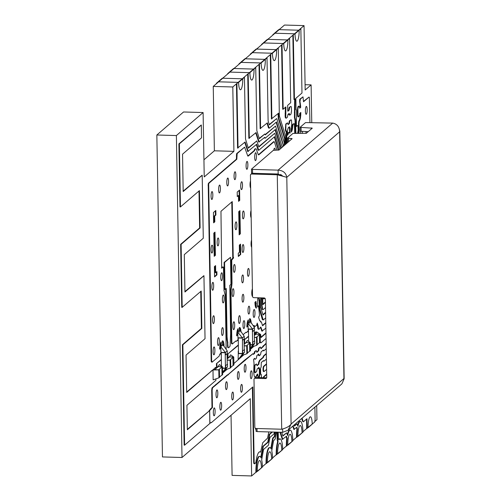 <?xml version="1.0" encoding="UTF-8"?>
<svg xmlns="http://www.w3.org/2000/svg" width="501" height="501" viewBox="0 0 501 501"><rect width="100%" height="100%" fill="white"/><g stroke="black" fill="none" stroke-linecap="round" stroke-linejoin="round"><path stroke-width="0.75" d="M265.424 301.997L262.8 304.257M261.409 297.876L261.541 305.341L262.167 309.267L263.056 309.674L265.524 307.551M261.873 297.888L262.004 305.353L262.624 309.28L263.056 309.674M265.43 302.397L262.919 304.652L262.624 297.913M262.167 309.267L262.624 309.28M261.96 307.595L262.418 307.608M261.973 307.363L262.436 307.376M261.672 306.38L262.129 306.399M261.541 305.341L262.004 305.353M296.536 427.56L296.968 428.969A13.345 3 91.6 0 0 296.511 437.304L302.999 432.125A13.345 3 91.6 0 0 300.368 421.385L299.905 421.372A13.345 3 91.6 0 0 299.297 421.623A13.345 3 91.6 0 0 297.638 425.355M300.368 421.385A13.345 3 91.6 0 0 299.755 421.635A13.345 3 91.6 0 0 297.901 426.213L296.993 423.902L294.475 426.069L294.143 424.998M292.734 426.213L293.918 429.407L296.893 427.253L297.431 428.981A13.345 3 91.6 0 0 296.968 437.317M296.993 423.902L294.375 425.744M296.968 428.969L297.431 428.981M293.098 425.906L294.375 429.42M293.649 429.163L294.106 429.175M289.014 127.135L289.572 128.532L289.578 133.059M288.895 132.458L287.511 135.289L287.43 130.78L288.175 127.849L289.428 126.772L290.029 128.544L290.11 133.053L288.432 132.446L287.499 134.75M286.234 131.606L286.378 143.649M294.726 133.203L294.35 123.697L293.154 124.286L292.753 125.951A7.227 1.622 91.6 0 1 291.294 132.026L291.219 127.523L291.764 124.436L291.513 120.19L291.081 119.795L289.897 120.816L289.371 123.553L288.125 124.63L287.518 122.864L285.871 123.872L285.37 129.534L285.576 131.206L286.691 131.419L286.866 143.23M291.081 119.795L289.434 120.804L288.908 123.54L288.075 124.261M291.281 131.343A7.227 1.622 91.6 0 0 292.296 125.939L292.753 125.951M293.862 123.672L292.69 124.273L292.296 125.939M287.518 122.864L286.334 123.885L285.927 124.999L285.827 129.546L286.466 131.613M289.572 128.532L290.029 128.544M289.647 133.034L290.11 133.053M289.133 128.137L289.597 128.15M287.693 134.475L288.15 134.493M288.181 133.009L288.645 133.022M286.428 142.904L286.891 142.917M285.576 131.206L286.033 131.218M285.37 129.534L285.827 129.546M285.326 126.96L285.783 126.972M285.464 124.987L285.927 124.999M285.871 123.872L286.334 123.885M288.908 123.54L289.371 123.553M289.027 121.918L289.49 121.931M289.434 120.804L289.897 120.816M292.39 125.106L292.847 125.125M292.69 124.273L293.154 124.286M263.282 297.932L263.689 298.915L264.904 298.277M263.739 297.945L264.152 298.928M263.363 298.621L263.827 298.634M300.349 112.857A7.227 1.622 91.6 0 1 298.89 120.891L298.49 123.196L298.558 133.316M309.925 122.438L309.355 97.338L309.029 97.044L303.537 101.772L302.999 96.85L300.393 99.098L299.98 101.409L300.719 107.314L299.679 108.21L299.473 106.538L298.577 106.131L297.989 106.644L297.437 109.725L297.525 114.879L297.732 116.551L298.627 116.958L299.629 115.33L299.767 113.358L300.807 112.462A7.227 1.622 91.6 0 1 299.347 120.904L298.953 123.208L299.016 133.329M302.999 96.85L299.93 99.085L299.629 99.918L300.256 107.302L299.636 107.834M309.029 97.044L303.531 101.371M299.041 106.143L298.039 107.771L297.895 109.744L297.989 114.892L298.627 116.958M298.746 131.112L299.21 131.124M298.771 129.233L299.235 129.245M298.728 126.653L299.185 126.672M298.64 124.868L299.097 124.881M298.54 123.935L299.003 123.947M298.49 123.196L298.953 123.208M298.596 121.718L299.059 121.73M298.89 120.891L299.347 120.904M297.732 116.551L298.195 116.564M297.525 114.879L297.989 114.892M297.437 109.725L297.895 109.744M297.581 107.759L298.039 107.771M297.989 106.644L298.446 106.657M300.256 107.302L300.719 107.314M300.168 105.517L300.631 105.529M299.98 103.945L300.437 103.957M299.679 102.667L300.143 102.68M299.523 101.396L299.98 101.409M299.629 99.918L300.086 99.931M299.93 99.085L300.393 99.098M306.543 419.112L306.668 426.207A13.345 3 91.6 0 0 306.662 428.562L314.703 422.042L315.116 419.732L314.897 407.125M301.69 418.498A17.942 4.033 91.6 0 1 302.579 421.328L303.406 421.811L307 418.723L307.126 426.219A13.345 3 91.6 0 0 307.119 428.574M306.668 426.207L307.126 426.219M302.579 421.328L303.036 421.341A17.942 4.033 91.6 0 0 302.015 418.222M303.036 421.341L303.406 421.811M259.656 451.789A17.942 4.033 91.6 0 1 260.151 452.071L260.614 452.09A17.942 4.033 91.6 0 0 259.887 451.764A17.942 4.033 91.6 0 0 259.067 452.109A17.942 4.033 91.6 0 0 255.948 461.897L255.604 462.98L254.633 463.82L254.157 462.273L252.842 386.935L211.334 422.687L211.053 422.431L209.838 423.477L209.612 410.601L212.449 407.507L212.142 390.122L212.556 387.805L252.974 353.643L253.356 354.37L254.589 353.493L255.053 351.596L256.236 350.575L256.838 352.347L258.685 350.756L259.205 348.02L260.395 346.999L260.996 348.765L266.15 343.605M276.978 150.187L274.435 141.958L273.652 141.651L258.384 154.796L256.994 151.221A7.878 1.772 91.6 0 0 255.792 148.778L255.328 148.766A7.878 1.772 91.6 0 0 254.971 148.916A7.878 1.772 91.6 0 0 254.126 150.626L254.583 150.638L248.321 156.036L247.776 156.03L244.601 147.15L237.167 153.55L236.81 159.243L208.986 183.209L208.679 184.042L211.629 360.632L212.111 362.179L219.269 356.011L219.626 354.395L220.835 353.167L221.022 353.931M255.792 148.778A7.878 1.772 91.6 0 0 255.429 148.929A7.878 1.772 91.6 0 0 254.583 150.638M222.419 340.893A7.227 1.622 91.6 0 1 223.565 345.364L223.271 345.621M220.753 348.358L219.645 348.746M220.665 346.711L220.296 348.283M220.684 342.659L220.716 346.586M255.566 301.746L255.936 307.814M237.787 334.549L237.75 335.056L236.647 335.407M237.706 333.284L237.299 334.95M237.687 329.32L237.731 331.925M250.738 322.619A7.227 1.622 91.6 0 0 249.636 318.761M248.001 325.75L247.964 326.257L246.855 326.614M247.914 324.491L247.513 326.151M247.901 320.527L247.945 323.132M240.524 331.418A7.227 1.622 91.6 0 0 239.422 327.554M215.374 210.883L215.443 214.985L214.253 216.006L214.359 221.805L213.62 222.438M216.438 272.049L216.488 274.867L214.566 276.521M215.129 265.987L215.242 272.669L216.895 271.661L216.946 274.88L214.572 276.921L214.397 266.62L215.58 265.599L215.706 272.682M239.121 190.424L239.296 200.325L238.557 200.957M238.463 195.565L237.28 196.586L237.198 192.083L239.572 190.036L239.754 200.337L238.57 201.358L238.463 195.565L237.274 196.185M240.067 244.513L240.236 254.408L238.313 256.067M214.541 232.508L214.942 255.285L214.209 255.917M239.478 211.034L239.879 233.804L239.146 234.437M226.151 348.915L225.3 295.665L223.997 290.373L223.465 267.227L222.676 266.92L221.649 267.81M220.44 353.7L221.029 354.213M244.601 147.15L236.704 153.538L236.353 159.224L208.522 183.197L208.216 184.03L211.171 360.62L211.322 361.872L212.111 362.179M254.126 150.626L247.77 156.018M265.793 323.001L262.562 325.782L261.409 322.055L260.977 321.661L260.501 322.068L260.37 320.991L259.706 320.79L258.597 317.208L259.349 315.956L259.455 314.478L258.535 305.973L257.752 305.666L257.57 306.017M260.977 321.661L260.451 321.698M265.787 322.6L262.461 325.456M262.875 350.412L263.776 350.882L266.244 348.759M258.322 354.332L258.447 355.341L259.343 355.748L260.526 354.721L261.052 351.984L263.288 350.055L263.776 350.882M254.276 358.797L255.184 359.323L256.374 358.303L256.894 355.566L258.741 353.975L259.343 355.748M254.94 377.284A7.227 1.622 91.6 0 0 255.04 377.209L256.687 376.201L257.696 374.128L258.128 377.56M257.696 374.128L257.232 374.115L256.224 376.188L255.04 377.209M252.385 387.329L253.694 462.26L253.85 463.513L254.633 463.82M210.821 422.631L211.334 422.687M227.535 374.773L212.092 387.793L211.685 390.11L211.986 407.495L209.155 410.588L209.612 410.601M252.974 353.643L244.068 360.595L227.823 374.854M254.477 353.399L253.312 353.994M256.236 350.575L254.589 351.583L254.132 353.387M260.395 346.999L258.748 348.007L258.222 350.744L256.794 351.971M266.144 343.204L260.952 348.395M260.457 327.335L261.948 331.13L265.881 328.155M257.113 324.191L257.99 328.938L258.879 329.345L260.821 327.021L262.405 331.142M253.719 325.587L254.214 326.32L255.072 326.433L256.669 325.193L257.226 323.07L258.228 326.308L258.447 328.957L258.879 329.345M247.657 331.562L248.49 332.088M245.797 332.382L246.461 332.589L248.051 331.036L248.49 332.025M237.443 340.361L238.282 340.88M235.583 341.181L236.253 341.388L237.837 339.828L238.276 340.818M233.059 257.589L231.28 260.088L231.556 283.46L230.479 290.793L231.381 342.427L231.531 343.68L232.32 343.987L235.814 340.981L236.253 341.388M231.788 201.972L232.758 257.583L233.516 257.339L233.529 257.984L231.738 260.1L232.013 283.472L230.936 290.805L231.838 342.44L232.32 343.987M223.565 345.364L224.028 345.377A7.227 1.622 91.6 0 0 222.651 340.83A7.227 1.622 91.6 0 0 222.319 340.968L222.4 345.471M224.028 345.377L223.433 345.89M220.64 348.295L219.626 349.166A7.227 1.622 91.6 0 1 221.135 341.989L221.21 346.498M254.94 302.285L255.98 301.389L256.399 308.096A7.227 1.622 91.6 0 1 256.368 308.096A7.227 1.622 91.6 0 1 254.94 302.285M237.643 334.956L236.635 335.827A7.227 1.622 91.6 0 1 238.138 328.65L238.213 333.159M251.239 323.245L251.239 323.245A7.227 1.622 91.6 0 0 249.867 318.692A7.227 1.622 91.6 0 0 249.536 318.83L249.617 323.339M247.857 326.164L246.843 327.034A7.227 1.622 91.6 0 1 248.352 319.857L248.427 324.366M241.025 332.038L241.031 332.044A7.227 1.622 91.6 0 0 239.653 327.491A7.227 1.622 91.6 0 0 239.321 327.629L239.403 332.138M215.825 210.489L215.906 214.998L214.716 216.019L214.816 221.818L213.626 222.839L213.451 212.537L215.825 210.489M238.326 256.468L238.269 253.249L239.453 252.228L239.334 245.146L240.518 244.125L240.699 254.427L238.326 256.468M213.808 233.14L214.998 232.12L215.399 255.297L214.215 256.318L213.808 233.14M240.336 233.817L239.152 234.844L238.745 211.66L239.935 210.639L240.336 233.817L239.879 233.804M223.139 266.933L221.655 268.21L220.96 211.297L232.245 201.577L233.222 257.595M243.323 334.511L246.029 332.182L246.461 332.589M253.537 325.713L254.057 325.493L255.072 326.433M260.614 452.09L262.724 442.778L267.534 438.162L268.837 431.931M254.295 358.916L254.752 358.935L254.671 358.271L253.569 359.411L254.02 363.206L253.744 371.548A7.227 1.622 91.6 0 0 255.166 377.366A7.227 1.622 91.6 0 0 255.497 377.222M254.752 358.935L255.184 359.323M258.209 305.679L257.589 307.019L257.727 297.769M274.11 141.664L258.848 154.809L258.303 154.809M220.346 347.6L220.703 347.606M255.861 303.694L256.324 303.706M255.898 303.199L256.362 303.211M255.729 303.049L256.186 303.061M237.349 334.261L237.768 334.273M247.563 325.468L247.982 325.481M214.359 221.805L214.816 221.818M214.253 216.006L214.716 216.019M215.443 214.985L215.906 214.998M216.488 274.867L216.946 274.88M239.296 200.325L239.754 200.337M240.236 254.408L240.699 254.427M214.942 255.285L215.399 255.297M220.453 353.819L220.916 353.831M211.322 361.872L211.785 361.885M211.171 360.62L211.629 360.632M208.109 185.508L208.573 185.52M208.216 184.03L208.679 184.042M208.522 183.197L208.986 183.209M236.353 159.224L236.81 159.243M236.297 155.855L236.754 155.867M236.403 154.377L236.86 154.389M236.704 153.538L237.167 153.55M247.863 156.018L248.321 156.036M258.384 154.796L258.848 154.809M257.57 306.048L258.015 306.061M262.881 350.475L263.344 350.487M258.447 355.341L258.911 355.353M256.224 376.188L256.687 376.201M256.644 375.581L257.107 375.6M257.019 374.56L257.476 374.573M253.85 463.513L254.308 463.525M253.694 462.26L254.157 462.273M210.314 409.586L210.777 409.599M210.32 409.499L210.783 409.511M210.627 408.666L211.09 408.678M211.986 407.495L212.449 407.507M211.685 390.11L212.142 390.122M211.791 388.632L212.249 388.644M212.092 387.793L212.556 387.805M215.518 384.849L215.975 384.862M215.812 384.461L216.275 384.474M227.905 374.829L228.368 374.842M243.342 361.534L243.805 361.547M243.799 360.826L244.256 360.845M244.068 360.595L244.526 360.607M244.532 360.513L244.989 360.526M254.182 352.704L254.646 352.717M254.589 351.583L255.053 351.596M258.222 350.744L258.685 350.756M258.341 349.122L258.798 349.134M258.748 348.007L259.205 348.02M262.843 346.761L263.307 346.78M263.225 345.715L263.689 345.728M261.516 330.741L261.973 330.754M257.99 328.938L258.447 328.957M257.783 327.272L258.24 327.285M257.764 326.295L258.228 326.308M254.214 326.32L254.677 326.333M253.976 325.819L254.433 325.832M247.669 331.681L248.133 331.7M237.455 340.48L237.919 340.492M231.531 343.68L231.994 343.692M231.381 342.427L231.838 342.44M230.479 290.793L230.936 290.805M230.585 289.309L231.042 289.321M231.305 286.904L231.769 286.916M231.506 285.251L231.963 285.263M231.556 283.46L232.013 283.472M231.174 261.566L231.631 261.578M231.28 260.088L231.738 260.1M231.581 259.249L232.044 259.261M233.065 257.971L233.529 257.984M289.572 38.483L281.575 44.965L289.572 38.483L290.693 102.743L287.662 105.354L287.655 109.807L287.887 111.241L289.14 110.164L289.659 107.427L290.849 106.4L291.281 106.794L291.532 111.04L290.981 114.128L289.797 115.149L289.196 113.383L287.943 114.46L287.424 117.196L286.234 118.217L285.802 117.829L285.877 106.895L283.153 109.237L282.032 44.977M290.849 106.4L289.202 107.408L288.676 110.151L287.843 110.865M288.776 113.74L288.902 114.748L289.797 115.149M285.413 107.289L285.132 116.144L285.338 117.81L286.234 118.217M281.575 44.965L282.696 109.224L283.153 109.237M288.676 110.151L289.14 110.164M288.795 108.529L289.252 108.542M289.202 107.408L289.659 107.427M288.902 114.748L289.365 114.76M285.338 117.81L285.802 117.829M285.132 116.144L285.595 116.157M285.088 113.564L285.551 113.577M285.232 111.598L285.689 111.61M285.407 111.109L285.871 111.122M259.343 369.131L259.443 374.854L258.71 377.579M258.56 367.728L258.685 368.73L259.8 368.949L259.9 374.867L259.167 377.591M266.332 353.906L263.864 356.029L263.445 357.376L260.025 360.319L259.036 362.53L258.917 364.152L257.076 365.736L256.474 363.97L254.821 364.978L254.32 370.64L254.959 372.706L256.606 371.692L257.132 368.955L258.973 367.371L259.574 369.137M266.325 353.506L263.407 356.017L262.981 357.363L259.562 360.307L258.572 362.511L258.453 364.139L257.032 365.367M263.175 360.877L263.958 361.183L266.419 359.06M261.535 377.66L261.297 374.429L260.645 374.228L260.539 368.304L261.171 367.001L261.265 362.517L263.501 360.595L263.958 361.183M256.474 363.97L255.285 364.991L254.877 366.106L254.784 370.652L255.422 372.719M258.81 376.163L259.274 376.176M259.217 375.049L259.681 375.061M259.443 374.854L259.9 374.867M258.685 368.73L259.142 368.742M254.527 372.312L254.984 372.324M254.32 370.64L254.784 370.652M254.276 368.066L254.733 368.078M254.42 366.093L254.877 366.106M254.821 364.978L255.285 364.991M258.453 364.139L258.917 364.152M258.572 362.511L259.036 362.53M258.979 361.396L259.443 361.409M259.299 361.121L259.762 361.133M259.311 361.002L259.769 361.021M259.562 360.307L260.025 360.319M262.981 357.363L263.445 357.376M263 357.132L263.457 357.144M263.407 356.017L263.864 356.029M266.682 374.109L263.764 376.62A2.624 0.589 91.6 0 0 263.363 377.71M266.689 374.51L264.227 376.633A2.624 0.589 91.6 0 0 263.827 377.729M266.507 363.807L263.589 366.319A2.624 0.589 91.6 0 0 263.038 369.143A2.624 0.589 91.6 0 0 263.557 371.523L264.014 371.535A2.624 0.589 91.6 0 0 264.133 371.485L266.601 369.362M266.513 364.208L264.046 366.331A2.624 0.589 91.6 0 0 263.495 369.156A2.624 0.589 91.6 0 0 264.014 371.535M300.857 28.77L292.853 35.252L300.857 28.77L301.978 93.029L295.847 98.309L296.028 108.874L296.592 110.865L296.335 126.509L297.513 125.501L297.945 125.895L298.195 130.141L297.575 133.285M297.513 125.501L296.329 126.108M294.651 99.336L294.438 117.541L295.001 119.532L295.49 133.228M292.853 35.252L293.974 99.511L295.102 98.947L294.901 117.553L295.465 119.545L295.947 133.241M293.31 35.264L294.438 99.524M295.358 132.17L295.815 132.183M295.358 132.064L295.815 132.082M295.333 132.045L295.79 132.057M295.202 130.999L295.665 131.011M295.001 119.532L295.465 119.545M294.644 119.207L295.108 119.225M294.438 117.541L294.901 117.553M294.35 112.387L294.807 112.399M294.494 110.414L294.951 110.427M294.826 109.5L295.289 109.512M215.731 368.811L215.706 367.446L186.698 392.433L186.046 355.084L205.034 338.695L203.945 275.75L184.944 291.989L184.293 254.64L203.281 238.244L202.191 175.306L183.191 191.539L182.539 154.195L201.508 137.856L201.314 125.087L179.377 143.85L180.454 206.932L199.448 190.612L200.099 227.955L181.105 244.35L182.195 307.295L201.202 291.056L201.853 328.399L182.859 344.794L184.612 445.164L209.913 423.414L209.687 410.538L187.343 429.37M209.687 410.538L187.349 429.777L186.923 405.309L215.9 380.353L215.906 378.888M215.706 367.446L186.691 392.026M200.744 291.444L201.389 328.387L182.402 344.782L184.143 445.07L184.637 445.182M198.991 191L199.636 227.942L180.648 244.338L181.738 307.276L182.232 307.395M201.283 124.981L178.895 143.893L179.984 206.832L180.479 206.951M202.16 175.206L183.184 191.138M203.913 275.65L184.938 291.582M184.155 445.151L184.612 445.164M184.143 445.07L184.606 445.082M182.395 344.882L182.852 344.895M182.402 344.782L182.859 344.794M182.42 344.726L182.884 344.738M201.389 328.387L201.853 328.399M181.75 307.363L182.207 307.376M181.738 307.276L182.195 307.295M180.642 244.438L181.099 244.45M180.648 244.338L181.105 244.35M180.667 244.281L181.13 244.294M199.636 227.942L200.099 227.955M179.997 206.919L180.454 206.932M179.984 206.832L180.441 206.844M178.888 143.994L179.345 144.006M178.895 143.893L179.352 143.906M178.913 143.837L179.377 143.85M227.247 358.898L227.078 354.821M221.373 359.818L216.438 363.657L221.367 359.417M216.902 363.67L216.971 367.747M216.52 368.135L216.438 363.657M222.601 373.139L227.229 369.156M256.687 332.545L256.211 331.775L255.159 332.276L254.608 335.326M265.962 332.902L260.983 337.192M260.019 342.44L260.927 342.878L266.062 338.457M260.326 341.958L260.927 342.878M265.975 333.303L261.084 337.517L260.601 334.38L260.1 334.048M256.211 331.775L255.209 333.403L255.103 334.906M254.752 333.39L255.209 333.403M255.159 332.276L255.616 332.288M260.032 342.471L260.495 342.484M265.605 312.298L262.919 314.609M258.591 297.794L259.174 300.713L259.43 309.098L262.342 319.569L263.238 319.976L265.705 317.853M265.611 312.699L263.063 315.066L260.489 306.762L260.376 300.086L260.802 297.857M259.055 297.807L259.631 300.725L259.887 309.111L263.238 319.976M262.342 319.569L262.806 319.582M262.142 317.866L262.599 317.878M259.43 309.098L259.887 309.111M259.299 308.052L259.762 308.065M259.174 300.713L259.631 300.725M258.817 300.387L259.274 300.4M258.61 298.715L259.067 298.728M233.886 363.551L243.718 354.883M238.357 345.321L227.517 354.251L238.351 344.92M227.98 354.263L228.043 358.209M227.592 358.597L227.517 354.251M244.45 77.348L236.447 83.83L244.45 77.348L245.528 139.071L248.339 148.177L256.794 140.894L258.867 146.95L274.742 133.279L279.877 149.248M256.794 140.894L248.239 147.851M274.742 133.279L258.767 146.63M280.654 174.436L280.673 175.488M274.285 136.942L278.374 150.162M256.337 144.551L258.04 150.043L258.767 150.306L274.648 136.629L278.806 150.081M244.745 142.322L247.782 151.515L256.7 144.244L258.767 150.306M236.447 83.83L237.568 148.089L245.102 142.008L248.245 151.527M236.91 83.842L238.031 148.102M281.117 174.686L281.136 175.694M281.894 175.989L281.881 175.275M258.04 150.043L258.497 150.056M247.513 151.264L247.97 151.283M255.729 67.635L247.726 74.117L255.729 67.635L256.831 130.648L259.324 138.714L264.81 133.986L265.286 134.888L275.525 126.07L282.257 147.2M264.81 133.986L259.224 138.389M275.525 126.07L265.186 134.562M282.182 175.6L282.188 176.089M275.062 129.734L280.848 148.415M264.353 137.65L265.186 138.238L275.425 129.421L281.205 148.102M255.729 132.859L258.767 142.052L264.716 137.343L265.186 138.238M247.726 74.117L248.847 138.37L256.086 132.546L259.23 142.065M248.189 74.129L249.31 138.389M264.459 137.982L264.916 137.994M258.497 141.808L258.954 141.821M248.571 336.528L244.144 339.935L248.565 336.127M244.601 339.947L244.67 343.886M244.219 344.281L244.144 339.935M250.513 349.235L253.888 346.329M225.769 288.845L226.702 338.682L227.448 342.258L227.636 347.368L228.525 347.775L229.715 346.755L230.122 345.64L230.629 333.679L229.79 285.388L230.974 284.368L230.504 257.32L224.567 262.436L225.037 289.478L226.227 288.457L227.066 336.747L228.093 347.387L228.525 347.775M230.504 257.32L224.104 262.424L224.58 289.465L225.037 289.478M226.915 340.392L227.373 340.404M227.222 341.745L227.686 341.763M226.702 338.682L227.166 338.695M226.609 336.735L227.066 336.747M224.104 262.424L224.567 262.436M227.636 347.368L228.093 347.387M227.429 345.703L227.886 345.715M227.385 343.122L227.842 343.135M227.448 342.258L227.905 342.271M267.008 57.916L259.011 64.397L267.008 57.916L268.11 120.929L269.331 124.868L276.596 118.612L276.865 118.856L284.211 142.591L284.374 145.378M276.596 118.612L269.231 124.549M276.139 122.269L283.153 144.933L283.178 146.405M267.008 123.14L268.498 127.962L269.231 128.218L276.502 121.962L283.629 146.016M259.011 64.397L260.132 128.657L267.371 122.833L269.231 128.218M259.468 64.41L260.589 128.669M283.153 144.933L283.61 144.946M268.498 127.962L268.962 127.974M278.293 48.202L270.289 54.684L278.293 48.202L279.339 115.9L285.608 136.166L285.858 144.1M278.086 113.602L278.274 118.236L284.543 138.501L284.662 145.127M270.289 54.684L271.41 118.944L278.537 113.213L278.738 118.249L285.006 138.514L285.113 144.739M270.753 54.697L271.874 118.956M284.543 138.501L285.006 138.514M278.274 118.236L278.738 118.249M278.149 117.19L278.606 117.209M272.375 432.031L269.751 434.292L268.229 442.139L263.332 446.353L261.134 458.002A13.345 3 91.6 0 0 259.756 456.361L259.293 456.348A13.345 3 91.6 0 0 258.685 456.605A13.345 3 91.6 0 0 255.898 472.286L262.386 467.101A13.345 3 91.6 0 0 261.679 459.918L263.545 449.441L268.436 445.226L269.964 437.379L273.966 433.929L274.423 432.087M259.756 456.361A13.345 3 91.6 0 0 259.142 456.618A13.345 3 91.6 0 0 256.355 472.299M271.918 432.019L269.294 434.279L267.766 442.126L262.875 446.341L260.802 457.269M262.875 446.341L263.332 446.353M262.618 447.036L263.081 447.049M267.766 442.126L268.229 442.139M269.037 434.974L269.5 434.987M269.294 434.279L269.751 434.292M275.537 432.119L274.761 436.515L273.083 438.431L271.198 449.04A13.345 3 91.6 0 0 269.907 447.618L269.45 447.6A13.345 3 91.6 0 0 268.837 447.856A13.345 3 91.6 0 0 266.05 463.538L272.544 458.359A13.345 3 91.6 0 0 271.761 450.862L273.546 440.824L275.224 438.901L276.427 432.144M269.907 447.618A13.345 3 91.6 0 0 269.294 447.869A13.345 3 91.6 0 0 266.507 463.55M275.08 432.106L274.298 436.503L272.625 438.419L270.859 448.357M272.876 437.724L273.339 437.736M272.625 438.419L273.083 438.431M274.298 436.503L274.761 436.515M277.015 432.163L277.147 439.602L277.623 441.782A13.345 3 91.6 0 0 276.201 454.795L282.696 449.61A13.345 3 91.6 0 0 280.059 438.87A13.345 3 91.6 0 0 279.452 439.127L278.838 439.941L278.337 438.312L278.23 432.2M280.059 438.87L279.602 438.857A13.345 3 91.6 0 0 278.988 439.114L278.7 439.496M277.623 441.782L278.086 441.794A13.345 3 91.6 0 0 276.665 454.808M277.473 432.175L277.604 439.615L278.086 441.794M278.988 439.114L279.452 439.127M277.272 440.648L277.736 440.661M277.147 439.602L277.604 439.615M286.146 436.509L286.729 438.4A13.345 3 91.6 0 0 286.353 446.053L292.847 440.867A13.345 3 91.6 0 0 290.217 430.127L289.753 430.115A13.345 3 91.6 0 0 289.14 430.372A13.345 3 91.6 0 0 287.355 434.649M290.217 430.127A13.345 3 91.6 0 0 289.603 430.384A13.345 3 91.6 0 0 287.63 435.544L286.603 432.851L282.896 436.039L281.737 432.3M279.94 432.244L282.339 439.377L286.503 436.202L287.192 438.413A13.345 3 91.6 0 0 286.816 446.065M286.603 432.851L282.796 435.72M286.729 438.4L287.192 438.413M280.397 432.263L282.802 439.39M282.069 439.133L282.526 439.145M311.76 122.494L311.108 84.882L305.172 89.998L304.044 25.614L232.796 86.974L233.917 151.365L204.233 176.928L203.105 112.543L183.56 111.98L156.844 134.994L162.462 456.931L182.007 457.494L250.287 398.683L251.64 475.95L255.898 472.286M304.044 25.614L284.499 25.05L213.251 86.416L214.372 150.801L203.932 159.794M231.042 415.26L232.095 475.386L251.64 475.95M203.105 112.543L176.39 135.558L182.007 457.494M262.38 466.7L266.05 463.538M272.531 457.952L276.201 454.795M282.683 449.209L286.353 446.053M292.841 440.467L296.511 437.304M302.992 431.718L306.662 428.562M314.922 421.447L316.951 419.7L316.701 405.572M156.844 134.994L176.39 135.558M214.372 150.801L233.917 151.365M213.251 86.416L232.796 86.974M305.078 84.713L311.108 84.882M269.563 37.913L261.566 44.395L269.563 37.913M261.566 44.395L261.572 44.796M280.848 28.194L272.845 34.675L280.848 28.194M272.845 34.675L272.851 35.083M224.442 76.772L216.438 83.254L224.442 76.772M216.438 83.254L216.445 83.661M235.72 67.059L227.723 73.541L235.72 67.059M227.723 73.541L227.73 73.941M247.006 57.346L239.002 63.821L247.006 57.346M239.002 63.821L239.008 64.228M258.284 47.626L250.281 54.108L258.284 47.626M250.281 54.108L250.293 54.509M299.83 425.706A9.193 2.067 91.6 0 0 297.907 436.509L302.065 432.933A9.193 2.067 91.6 0 0 300.249 425.531A9.193 2.067 91.6 0 0 299.83 425.706M309.981 416.964A9.193 2.067 91.6 0 0 308.059 427.766L312.217 424.184A9.193 2.067 91.6 0 0 310.401 416.788A9.193 2.067 91.6 0 0 309.981 416.964M216.852 389.991A3.939 0.889 91.6 0 0 216.025 394.224A3.939 0.889 91.6 0 0 216.801 397.794A3.939 0.889 91.6 0 0 216.983 397.719A3.939 0.889 91.6 0 0 217.81 393.479A3.939 0.889 91.6 0 0 217.027 389.916A3.939 0.889 91.6 0 0 216.852 389.991M214.152 408.002A3.939 0.889 91.6 0 0 213.326 412.235A3.939 0.889 91.6 0 0 214.102 415.805A3.939 0.889 91.6 0 0 214.284 415.724A3.939 0.889 91.6 0 0 215.111 411.49A3.939 0.889 91.6 0 0 214.328 407.927A3.939 0.889 91.6 0 0 214.152 408.002M220.678 402.378A3.939 0.889 91.6 0 0 219.858 406.612A3.939 0.889 91.6 0 0 220.634 410.175A3.939 0.889 91.6 0 0 220.816 410.1A3.939 0.889 91.6 0 0 221.642 405.866A3.939 0.889 91.6 0 0 220.86 402.297A3.939 0.889 91.6 0 0 220.678 402.378M226.346 381.806A3.939 0.889 91.6 0 0 225.525 386.046A3.939 0.889 91.6 0 0 226.302 389.609A3.939 0.889 91.6 0 0 226.483 389.534A3.939 0.889 91.6 0 0 227.31 385.3A3.939 0.889 91.6 0 0 226.527 381.731A3.939 0.889 91.6 0 0 226.346 381.806M232.558 392.145A3.939 0.889 91.6 0 0 231.731 396.385A3.939 0.889 91.6 0 0 232.508 399.948A3.939 0.889 91.6 0 0 232.689 399.873A3.939 0.889 91.6 0 0 233.516 395.64A3.939 0.889 91.6 0 0 232.733 392.07A3.939 0.889 91.6 0 0 232.558 392.145M241.463 384.48A3.939 0.889 91.6 0 0 240.637 388.713A3.939 0.889 91.6 0 0 241.413 392.277A3.939 0.889 91.6 0 0 241.595 392.202A3.939 0.889 91.6 0 0 242.421 387.968A3.939 0.889 91.6 0 0 241.645 384.405A3.939 0.889 91.6 0 0 241.463 384.48M238.225 371.579A3.939 0.889 91.6 0 0 237.399 375.819A3.939 0.889 91.6 0 0 238.175 379.382A3.939 0.889 91.6 0 0 238.357 379.307A3.939 0.889 91.6 0 0 239.184 375.074A3.939 0.889 91.6 0 0 238.401 371.504A3.939 0.889 91.6 0 0 238.225 371.579M245.027 364.415A3.939 0.889 91.6 0 0 244.206 368.648A3.939 0.889 91.6 0 0 244.983 372.212A3.939 0.889 91.6 0 0 245.164 372.137A3.939 0.889 91.6 0 0 245.991 367.903A3.939 0.889 91.6 0 0 245.208 364.34A3.939 0.889 91.6 0 0 245.027 364.415M255.316 428.186A3.939 0.889 91.6 0 0 255.93 429.451A3.939 0.889 91.6 0 0 256.036 429.426M251.17 370.89A3.939 0.889 91.6 0 0 250.343 375.124A3.939 0.889 91.6 0 0 251.12 378.693A3.939 0.889 91.6 0 0 251.302 378.612A3.939 0.889 91.6 0 0 252.128 374.379A3.939 0.889 91.6 0 0 251.352 370.815A3.939 0.889 91.6 0 0 251.17 370.89M221.586 272.845A3.939 0.889 91.6 0 0 220.759 277.084A3.939 0.889 91.6 0 0 221.536 280.648A3.939 0.889 91.6 0 0 221.718 280.573A3.939 0.889 91.6 0 0 222.544 276.339A3.939 0.889 91.6 0 0 221.761 272.769A3.939 0.889 91.6 0 0 221.586 272.845M234.249 264.553A3.939 0.889 91.6 0 0 233.422 268.793A3.939 0.889 91.6 0 0 234.199 272.356A3.939 0.889 91.6 0 0 234.38 272.281A3.939 0.889 91.6 0 0 235.207 268.048A3.939 0.889 91.6 0 0 234.424 264.478A3.939 0.889 91.6 0 0 234.249 264.553M252.41 288.864A3.939 0.889 91.6 0 0 251.771 293.254A3.939 0.889 91.6 0 0 252.548 296.423M248.296 268.53A3.939 0.889 91.6 0 0 247.469 272.769A3.939 0.889 91.6 0 0 248.252 276.333A3.939 0.889 91.6 0 0 248.433 276.258A3.939 0.889 91.6 0 0 249.26 272.024A3.939 0.889 91.6 0 0 248.477 268.455A3.939 0.889 91.6 0 0 248.296 268.53M235.915 221.949A3.939 0.889 91.6 0 0 235.088 226.183A3.939 0.889 91.6 0 0 235.865 229.746A3.939 0.889 91.6 0 0 236.046 229.671A3.939 0.889 91.6 0 0 236.873 225.437A3.939 0.889 91.6 0 0 236.096 221.874A3.939 0.889 91.6 0 0 235.915 221.949M233.742 321.849A3.939 0.889 91.6 0 0 232.915 326.088A3.939 0.889 91.6 0 0 233.691 329.652A3.939 0.889 91.6 0 0 233.873 329.577A3.939 0.889 91.6 0 0 234.7 325.343A3.939 0.889 91.6 0 0 233.917 321.774A3.939 0.889 91.6 0 0 233.742 321.849M232.984 288.783A3.939 0.889 91.6 0 0 232.157 293.016A3.939 0.889 91.6 0 0 232.934 296.586A3.939 0.889 91.6 0 0 233.115 296.511A3.939 0.889 91.6 0 0 233.942 292.271A3.939 0.889 91.6 0 0 233.159 288.708A3.939 0.889 91.6 0 0 232.984 288.783M223.208 295.108A3.939 0.889 91.6 0 0 222.381 299.341A3.939 0.889 91.6 0 0 223.164 302.911A3.939 0.889 91.6 0 0 223.346 302.836A3.939 0.889 91.6 0 0 224.166 298.596A3.939 0.889 91.6 0 0 223.39 295.033A3.939 0.889 91.6 0 0 223.208 295.108M222.388 327.704A3.939 0.889 91.6 0 0 221.567 331.938A3.939 0.889 91.6 0 0 222.344 335.507A3.939 0.889 91.6 0 0 222.525 335.432A3.939 0.889 91.6 0 0 223.352 331.192A3.939 0.889 91.6 0 0 222.569 327.629A3.939 0.889 91.6 0 0 222.388 327.704M218.348 337.724A3.939 0.889 91.6 0 0 217.522 341.958A3.939 0.889 91.6 0 0 218.298 345.527A3.939 0.889 91.6 0 0 218.48 345.452A3.939 0.889 91.6 0 0 219.306 341.212A3.939 0.889 91.6 0 0 218.53 337.649A3.939 0.889 91.6 0 0 218.348 337.724M213.927 347.018A3.939 0.889 91.6 0 0 213.1 351.251A3.939 0.889 91.6 0 0 213.883 354.821A3.939 0.889 91.6 0 0 214.065 354.746A3.939 0.889 91.6 0 0 214.891 350.506A3.939 0.889 91.6 0 0 214.109 346.942A3.939 0.889 91.6 0 0 213.927 347.018M213.445 315.805A3.939 0.889 91.6 0 0 212.618 320.039A3.939 0.889 91.6 0 0 213.401 323.602A3.939 0.889 91.6 0 0 213.576 323.527A3.939 0.889 91.6 0 0 214.403 319.294A3.939 0.889 91.6 0 0 213.626 315.73A3.939 0.889 91.6 0 0 213.445 315.805M212.712 282.451A3.939 0.889 91.6 0 0 211.885 286.685A3.939 0.889 91.6 0 0 212.668 290.248A3.939 0.889 91.6 0 0 212.844 290.173A3.939 0.889 91.6 0 0 213.67 285.939A3.939 0.889 91.6 0 0 212.894 282.376A3.939 0.889 91.6 0 0 212.712 282.451M211.91 245.233A3.939 0.889 91.6 0 0 211.084 249.467A3.939 0.889 91.6 0 0 211.867 253.036A3.939 0.889 91.6 0 0 212.048 252.961A3.939 0.889 91.6 0 0 212.869 248.721A3.939 0.889 91.6 0 0 212.092 245.158A3.939 0.889 91.6 0 0 211.91 245.233M217.966 238.056A3.939 0.889 91.6 0 0 217.14 242.296A3.939 0.889 91.6 0 0 217.916 245.859A3.939 0.889 91.6 0 0 218.098 245.784A3.939 0.889 91.6 0 0 218.924 241.551A3.939 0.889 91.6 0 0 218.142 237.981A3.939 0.889 91.6 0 0 217.966 238.056M251.558 240.129A3.939 0.889 91.6 0 0 251.064 244.187A3.939 0.889 91.6 0 0 251.684 247.287M211.879 191.67A3.939 0.889 91.6 0 0 211.053 195.904A3.939 0.889 91.6 0 0 211.835 199.467A3.939 0.889 91.6 0 0 212.017 199.392A3.939 0.889 91.6 0 0 212.837 195.158A3.939 0.889 91.6 0 0 212.061 191.595A3.939 0.889 91.6 0 0 211.879 191.67M219.451 185.151A3.939 0.889 91.6 0 0 218.624 189.384A3.939 0.889 91.6 0 0 219.407 192.948A3.939 0.889 91.6 0 0 219.588 192.872A3.939 0.889 91.6 0 0 220.409 188.639A3.939 0.889 91.6 0 0 219.632 185.069A3.939 0.889 91.6 0 0 219.451 185.151M227.617 178.118A3.939 0.889 91.6 0 0 226.79 182.351A3.939 0.889 91.6 0 0 227.567 185.921A3.939 0.889 91.6 0 0 227.748 185.846A3.939 0.889 91.6 0 0 228.575 181.606A3.939 0.889 91.6 0 0 227.792 178.043A3.939 0.889 91.6 0 0 227.617 178.118M234.888 171.849A3.939 0.889 91.6 0 0 234.061 176.089A3.939 0.889 91.6 0 0 234.844 179.652A3.939 0.889 91.6 0 0 235.025 179.577A3.939 0.889 91.6 0 0 235.846 175.344A3.939 0.889 91.6 0 0 235.069 171.774A3.939 0.889 91.6 0 0 234.888 171.849M250.525 180.892A3.939 0.889 91.6 0 0 250.03 184.95A3.939 0.889 91.6 0 0 250.65 188.05M251.045 210.508A3.939 0.889 91.6 0 0 250.55 214.566A3.939 0.889 91.6 0 0 251.17 217.672M239.359 315.705A3.939 0.889 91.6 0 0 238.532 319.939A3.939 0.889 91.6 0 0 239.309 323.508A3.939 0.889 91.6 0 0 239.491 323.433A3.939 0.889 91.6 0 0 240.317 319.193A3.939 0.889 91.6 0 0 239.541 315.63A3.939 0.889 91.6 0 0 239.359 315.705M275.287 150.137A3.939 0.889 91.6 0 0 274.586 148.202A3.939 0.889 91.6 0 0 274.404 148.277A3.939 0.889 91.6 0 0 273.753 150.2M255.497 152.792A3.939 0.889 91.6 0 0 254.671 157.032A3.939 0.889 91.6 0 0 255.454 160.596A3.939 0.889 91.6 0 0 255.635 160.52A3.939 0.889 91.6 0 0 256.456 156.287A3.939 0.889 91.6 0 0 255.679 152.717A3.939 0.889 91.6 0 0 255.497 152.792M246.912 161.497A3.939 0.889 91.6 0 0 246.085 165.731A3.939 0.889 91.6 0 0 246.868 169.3A3.939 0.889 91.6 0 0 247.043 169.225A3.939 0.889 91.6 0 0 247.87 164.986A3.939 0.889 91.6 0 0 247.093 161.422A3.939 0.889 91.6 0 0 246.912 161.497M241.538 181.807A3.939 0.889 91.6 0 0 240.712 186.046A3.939 0.889 91.6 0 0 241.495 189.61A3.939 0.889 91.6 0 0 241.676 189.535A3.939 0.889 91.6 0 0 242.503 185.301A3.939 0.889 91.6 0 0 241.72 181.731A3.939 0.889 91.6 0 0 241.538 181.807M243.254 211.046A3.939 0.889 91.6 0 0 242.428 215.286A3.939 0.889 91.6 0 0 243.21 218.849A3.939 0.889 91.6 0 0 243.392 218.774A3.939 0.889 91.6 0 0 244.219 214.541A3.939 0.889 91.6 0 0 243.436 210.971A3.939 0.889 91.6 0 0 243.254 211.046M242.941 244.651A3.939 0.889 91.6 0 0 242.115 248.891A3.939 0.889 91.6 0 0 242.891 252.454A3.939 0.889 91.6 0 0 243.073 252.379A3.939 0.889 91.6 0 0 243.899 248.145A3.939 0.889 91.6 0 0 243.117 244.576A3.939 0.889 91.6 0 0 242.941 244.651M242.565 275.036A3.939 0.889 91.6 0 0 241.739 279.276A3.939 0.889 91.6 0 0 242.522 282.84A3.939 0.889 91.6 0 0 242.697 282.764A3.939 0.889 91.6 0 0 243.524 278.525A3.939 0.889 91.6 0 0 242.747 274.961A3.939 0.889 91.6 0 0 242.565 275.036M242.904 294.356A3.939 0.889 91.6 0 0 242.077 298.59A3.939 0.889 91.6 0 0 242.853 302.153A3.939 0.889 91.6 0 0 243.035 302.078A3.939 0.889 91.6 0 0 243.862 297.844A3.939 0.889 91.6 0 0 243.085 294.281A3.939 0.889 91.6 0 0 242.904 294.356M243.843 320.728A3.939 0.889 91.6 0 0 243.016 324.967A3.939 0.889 91.6 0 0 243.799 328.531A3.939 0.889 91.6 0 0 243.981 328.456A3.939 0.889 91.6 0 0 244.807 324.222A3.939 0.889 91.6 0 0 244.025 320.653A3.939 0.889 91.6 0 0 243.843 320.728M248.834 306.236A3.939 0.889 91.6 0 0 248.008 310.47A3.939 0.889 91.6 0 0 248.79 314.039A3.939 0.889 91.6 0 0 248.972 313.964A3.939 0.889 91.6 0 0 249.792 309.724A3.939 0.889 91.6 0 0 249.016 306.161A3.939 0.889 91.6 0 0 248.834 306.236M254.02 309.618A3.939 0.889 91.6 0 0 253.193 313.851A3.939 0.889 91.6 0 0 253.969 317.415A3.939 0.889 91.6 0 0 254.151 317.34A3.939 0.889 91.6 0 0 254.978 313.106A3.939 0.889 91.6 0 0 254.195 309.543A3.939 0.889 91.6 0 0 254.02 309.618M306.217 106.494A3.939 0.889 91.6 0 0 305.391 110.734A3.939 0.889 91.6 0 0 306.174 114.297A3.939 0.889 91.6 0 0 306.355 114.222A3.939 0.889 91.6 0 0 307.176 109.988A3.939 0.889 91.6 0 0 306.399 106.419A3.939 0.889 91.6 0 0 306.217 106.494M300.757 131.412A3.939 0.889 91.6 0 0 300.663 133.379M302.41 133.429A3.939 0.889 91.6 0 0 302.429 131.475M283.723 43.524A9.193 2.067 91.6 0 0 285.539 50.92A9.193 2.067 91.6 0 0 285.958 50.745A9.193 2.067 91.6 0 0 287.881 39.942L283.723 43.524L263.257 42.936L267.415 39.354L287.881 39.942M295.008 33.805A9.193 2.067 91.6 0 0 296.817 41.207A9.193 2.067 91.6 0 0 297.243 41.032A9.193 2.067 91.6 0 0 299.16 30.229L295.008 33.805L274.535 33.216L278.694 29.64L299.16 30.229M238.601 82.383A9.193 2.067 91.6 0 0 240.411 89.785A9.193 2.067 91.6 0 0 240.837 89.61A9.193 2.067 91.6 0 0 242.753 78.807L238.601 82.383L218.129 81.801L222.287 78.219L242.753 78.807M249.88 72.67A9.193 2.067 91.6 0 0 251.696 80.072A9.193 2.067 91.6 0 0 252.116 79.897A9.193 2.067 91.6 0 0 254.038 69.088L249.88 72.67L229.414 72.081L233.572 68.505L254.038 69.088M261.159 62.957A9.193 2.067 91.6 0 0 262.975 70.353A9.193 2.067 91.6 0 0 263.394 70.178A9.193 2.067 91.6 0 0 265.317 59.375L261.159 62.957L240.693 62.368L244.851 58.786L265.317 59.375M272.444 53.238A9.193 2.067 91.6 0 0 274.26 60.64A9.193 2.067 91.6 0 0 274.68 60.464A9.193 2.067 91.6 0 0 276.602 49.662L272.444 53.238L251.978 52.649L256.13 49.073L276.602 49.662M259.217 460.682A9.193 2.067 91.6 0 0 257.295 471.491L261.453 467.909A9.193 2.067 91.6 0 0 259.637 460.507A9.193 2.067 91.6 0 0 259.217 460.682M269.369 451.94A9.193 2.067 91.6 0 0 267.446 462.742L271.605 459.166A9.193 2.067 91.6 0 0 269.788 451.764A9.193 2.067 91.6 0 0 269.369 451.94M279.52 443.197A9.193 2.067 91.6 0 0 277.598 454L281.756 450.418A9.193 2.067 91.6 0 0 279.94 443.022A9.193 2.067 91.6 0 0 279.52 443.197M289.672 434.448A9.193 2.067 91.6 0 0 287.756 445.257L291.908 441.675A9.193 2.067 91.6 0 0 290.098 434.273A9.193 2.067 91.6 0 0 289.672 434.448M227.241 364.302L225.412 365.874L227.241 364.302L227.053 353.612M221.473 365.542L221.248 352.629L225.187 352.742L225.456 368.103L222.513 368.016L225.456 368.103L225.412 365.874M225.469 354.977L225.187 352.742L221.248 352.629L221.041 354.852L220.997 352.378L225.425 352.504L225.469 354.977L227.297 353.405L227.254 350.932L225.425 352.504L220.997 352.378L220.665 346.629L225.425 352.504L227.254 350.932L222.951 344.657L220.665 346.629M225.663 365.88L225.707 368.36L227.529 366.782L227.492 364.308M222.601 373.12L227.529 366.782L225.707 368.36L222.519 368.266L225.707 368.36L222.588 372.143M227.147 358.979L229.496 356.956L233.435 357.069L229.896 360.119L227.166 360.044L229.896 360.119L230.654 359.68L230.084 360.175L230.222 368.103L230.792 367.609L230.654 359.68M230.792 367.396L233.059 365.442L232.921 357.514L233.059 365.442M232.921 357.514L233.435 357.069L229.496 356.956L228.738 357.395L229.308 356.9L233.742 357.025L233.165 357.52M233.303 365.448L233.879 364.953L233.742 357.025L229.308 356.9L230.667 354.883M227.172 360.206L230.084 360.175L227.166 360.094L230.084 360.175L230.222 368.103L225.268 369.794M233.873 364.86L233.742 357.025L230.629 354.796M233.911 364.903L233.742 357.025M221.642 367.227L218.611 369.832L214.678 369.719L218.217 366.669L222.156 366.788L218.217 366.669L217.459 367.108L218.029 366.613L222.457 366.745L221.887 367.233L222.024 375.161L221.887 367.233M219.507 377.109L221.78 375.155M222.024 375.161L222.594 374.673L222.457 366.745L218.029 366.613L219.382 364.603M219.375 369.4L218.805 369.888L218.943 377.817L219.513 377.328L219.375 369.4L218.611 369.832L214.678 369.719L214.942 369.275L214.234 369.844M218.805 369.888L214.372 369.763L218.805 369.888L218.943 377.817L213.157 379.864L212.988 369.951L218.805 369.888M213.67 369.844L212.988 369.951M222.594 374.579L222.457 366.745L219.35 364.515M222.632 374.616L222.457 366.745M244.225 349.673L242.396 351.251L244.225 349.673L244.037 338.989M242.453 340.354L242.434 353.481L238.495 353.368L238.232 338.006L242.165 338.119L238.232 338.006L238.025 340.229L237.981 337.749L242.409 337.881L242.453 340.354L244.281 338.782L244.237 336.303L242.409 337.881L237.981 337.749L237.649 332L242.409 337.881L244.237 336.303L239.929 330.034L237.649 332M242.396 351.251L242.434 353.481L238.495 353.368L238.457 350.919M242.641 351.257L242.684 353.731L244.513 352.159L244.469 349.679M238.132 359.749L240.417 357.783L244.513 352.159L242.684 353.731L238.257 353.606L238.132 359.749L242.684 353.731L238.257 353.606L238.213 351.126M244.131 344.356L246.123 342.64L250.062 342.753L246.517 345.803L244.156 345.734L246.517 345.803L247.281 345.364L246.711 345.859L246.849 353.781L247.419 353.293L247.281 345.364M247.413 353.073L249.686 351.12L249.548 343.191L249.686 351.12M249.548 343.191L250.062 342.753L246.123 342.64L245.365 343.072L245.935 342.584L250.362 342.709L249.792 343.204M249.93 351.126L250.5 350.637L250.362 342.709L245.935 342.584L247.287 340.567M244.156 345.909L246.711 345.859L244.156 345.784L246.711 345.859L246.849 353.781L241.933 355.459M250.5 350.543L250.362 342.709L247.256 340.48M250.538 350.587L250.362 342.709M254.439 340.88L252.61 342.452L254.439 340.88L254.251 330.197M248.659 341.463L248.44 329.207L252.379 329.32L252.648 344.682L250.431 344.619L252.648 344.682L252.61 342.452M252.667 331.562L252.379 329.32L248.44 329.207L248.233 331.43L248.189 328.957L252.623 329.082L252.667 331.562L254.489 329.984L254.452 327.51L252.623 329.082L248.189 328.957L247.857 323.208L252.623 329.082L254.452 327.51L250.143 321.241L247.857 323.208M252.855 342.459L252.899 344.938L254.727 343.36L254.683 340.887M250.506 349.084L254.727 343.36L252.899 344.938L250.437 344.863L252.899 344.938L250.494 348.063M254.345 335.557L255.917 334.198L259.856 334.311L256.318 337.361L254.376 337.305L256.318 337.361L257.076 336.929L256.506 337.417L256.644 345.346L257.213 344.857L257.076 336.929M257.213 344.638L259.48 342.684L259.343 334.756L259.48 342.684M259.343 334.756L259.856 334.311L255.917 334.198L255.159 334.637L255.729 334.142L260.163 334.273L259.587 334.762M259.731 342.69L260.301 342.196L260.163 334.273L255.729 334.142L257.088 332.132M254.376 337.492L256.506 337.417L254.376 337.361L256.506 337.417L256.644 345.346L251.796 346.999M260.295 342.108L260.163 334.273L257.051 332.038M260.332 342.145L260.163 334.273M256.143 377.503L255.247 378.274A1.315 1.252 -130.7 0 0 254.414 378.562L255.303 377.798A1.315 1.252 49.3 0 1 256.143 377.503L266.375 377.798A1.315 1.252 -130.7 0 0 266.664 377.773M339.509 129.778L339.634 131.807L286.791 177.316L291.1 424.053L343.943 378.537L339.634 131.807C339.396 126.847 337.092 123.941 332.714 123.096L305.554 122.576L300.061 127.342L312.292 128.162L306.355 133.272L292.972 133.416L287.593 138.082L292.146 138.677L279.026 149.981L273.314 150.344L251.527 169.113L252.51 169.407L252.573 173.271L251.684 174.035A1.315 1.252 -130.7 0 0 250.851 174.329L251.74 173.559A1.315 1.252 49.3 0 1 252.573 173.271L278.161 174.004L252.573 173.271L251.558 173.033L251.527 169.232M288.138 142.134L287.662 141.946L287.63 138.138M300.061 127.342L300.13 131.206L308.253 131.644M300.13 131.206L300.099 127.398M306.048 133.398L306.017 131.575M257.032 428.518L257.082 431.593L256.067 431.361L256.055 428.493M257.082 431.593L282.67 432.325L282.608 428.956M254.414 378.562A1.315 1.252 -130.7 0 0 253.994 379.526L254.827 427.171A1.315 1.252 -130.7 0 0 256.124 428.493L281.712 429.232C286.453 427.986 289.584 426.257 291.1 424.053L288.081 430.221L282.67 432.325M255.247 378.274L265.486 378.568L266.375 377.798M250.851 174.329A1.315 1.252 -130.7 0 0 250.431 175.287L252.542 296.335A1.315 1.252 -130.7 0 0 253.844 297.657L264.077 297.951A1.315 1.252 49.3 0 1 265.38 299.279L266.739 377.316A1.315 1.252 49.3 0 1 265.486 378.568M251.684 174.035L277.272 174.768L278.161 174.004L280.322 175.3L284.054 176.59L277.272 174.768L281.712 429.232M252.51 169.407L278.093 170.14L278.161 174.004L282.595 176.214M339.828 130.88L344.156 378.75L341.895 383.872L288.081 430.221M332.714 123.096L278.093 170.14C283.059 170.478 285.958 172.87 286.791 177.316L284.054 176.59M263.764 376.62L264.227 376.633M263.589 366.319L264.046 366.331M215.211 367.465L215.674 367.477M211.322 370.809L211.785 370.828M291.169 138.389L291.187 139.51M288.664 141.677L288.607 138.314M311.309 127.868L311.328 128.989M301.145 131.437L301.076 127.573M256.067 431.361L256.017 428.487M251.489 169.175L251.558 173.033M287.593 138.082L287.662 141.946"/></g></svg>
